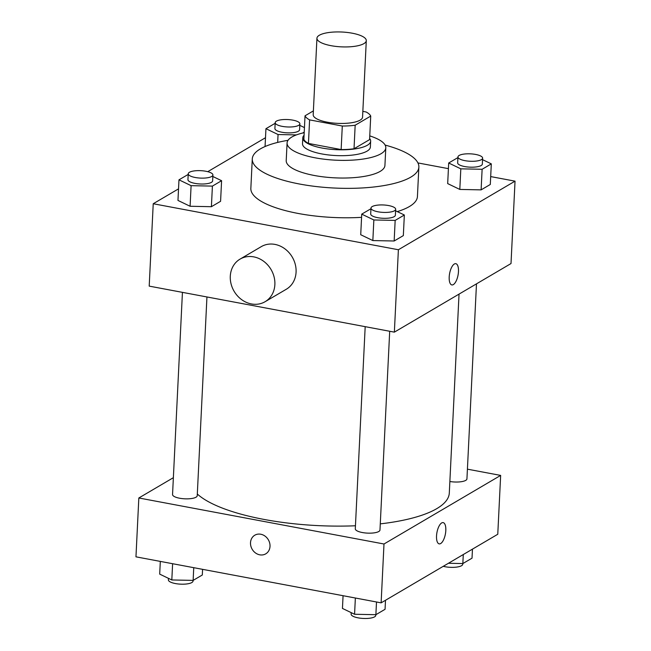 <?xml version="1.0" encoding="UTF-8"?>
<svg xmlns="http://www.w3.org/2000/svg" width="651" height="651" viewBox="0 0 651 651"><rect width="100%" height="100%" fill="white"/><g stroke="black" fill="none" stroke-linecap="round" stroke-linejoin="round"><path stroke-width="0.98" d="M352.224 33.201A24.705 7.421 -177.2 0 1 366.293 40.647A24.705 7.421 -177.2 0 1 341.254 46.848A24.705 7.421 -177.2 0 1 316.939 38.23A24.705 7.421 -177.2 0 1 352.224 33.201M366.293 40.647L362.558 117.147A24.705 7.421 -177.2 0 1 337.511 123.356A24.705 7.421 -177.2 0 1 313.196 114.739L316.939 38.23M313.383 110.898L305.026 115.813A33.185 9.968 -177.2 0 0 309.599 119.89L342.296 126.025A33.185 9.968 -177.2 0 0 355.169 125.22L370.728 116.073A33.185 9.968 -177.2 0 0 366.155 111.996L362.835 111.37M355.169 125.22L354.022 148.762L369.581 139.615L370.728 116.073M354.022 148.762A33.185 9.968 -177.2 0 1 341.14 149.567L342.296 126.025M305.026 115.813L303.871 139.355A33.185 9.968 -177.2 0 0 308.444 143.432L341.14 149.567M304.074 135.245A33.974 10.204 2.8 0 0 302.788 137.825A33.974 10.204 2.8 0 0 329.007 149.087A33.974 10.204 2.8 0 0 367.367 145.238A33.974 10.204 2.8 0 0 370.655 141.145A33.974 10.204 2.8 0 0 369.63 138.451M370.655 141.145L370.37 147.028A33.974 10.204 -177.2 0 1 367.083 151.122A33.974 10.204 -177.2 0 1 328.722 154.971A33.974 10.204 -177.2 0 1 302.503 143.708L302.788 137.825M308.444 143.432L309.599 119.89M304.196 132.682A49.419 14.843 2.8 0 0 287.083 142.951A49.419 14.843 2.8 0 0 325.215 159.332A49.419 14.843 2.8 0 0 381.014 153.734A49.419 14.843 2.8 0 0 385.799 147.785A49.419 14.843 2.8 0 0 369.76 135.888M287.083 142.951L286.212 160.61A49.419 14.843 2.8 0 0 324.344 176.991A49.419 14.843 2.8 0 0 380.151 171.392A49.419 14.843 2.8 0 0 384.928 165.435L385.799 147.785M288.019 140.323A83.393 25.039 2.8 0 0 252.279 158.95A83.393 25.039 2.8 0 0 316.63 186.593A83.393 25.039 2.8 0 0 410.789 177.137A83.393 25.039 2.8 0 0 418.862 167.095A83.393 25.039 2.8 0 0 385.115 145.075M418.862 167.095L417.429 196.521A83.393 25.039 -177.2 0 1 409.357 206.562A83.393 25.039 -177.2 0 1 397.289 211.608M361.574 217.336A83.393 25.039 -177.2 0 1 250.847 188.375L252.279 158.95M370.956 208.735L361.728 214.13L360.727 234.726L372.844 240.569L394.156 241L403.335 235.605L404.344 215.001L395.588 210.794M188.204 174.427L178.976 179.831L177.967 200.427L190.092 206.261L211.404 206.701L220.583 201.297L221.592 180.701L212.836 176.486M178.537 188.855L153.229 203.739L398.388 249.748L515.039 181.157L490.683 176.584M448.417 168.65L417.934 162.929M265.494 137.719L207.75 171.677M457.913 157.599L448.694 162.994L447.685 183.598L459.809 189.433L481.113 189.872L490.301 184.469L491.31 163.873L482.554 159.658M153.229 203.739L149.201 286.123L394.36 332.14L511.011 263.549L515.039 181.157M394.36 332.14L398.388 249.748M455.83 263.679A10.807 4.297 -79.4 0 1 458.467 271.573A10.807 4.297 -79.4 0 1 451.843 284.926A10.807 4.297 -79.4 0 1 449.613 273.51A10.807 4.297 -79.4 0 1 455.83 263.679A10.807 4.297 -79.4 0 1 458.475 271.573A10.807 4.297 -79.4 0 1 451.843 284.926M240.056 259.114L261.271 246.639A24.705 21.426 59.5 0 1 274.942 244.402A24.705 21.426 59.5 0 1 295.285 264.42A24.705 21.426 59.5 0 1 286.318 289.239L265.103 301.706A24.705 21.426 59.5 0 1 234.108 291.274A24.705 21.426 59.5 0 1 240.056 259.114A24.705 21.426 59.5 0 1 253.735 256.868A24.705 21.426 59.5 0 1 274.079 276.887A24.705 21.426 59.5 0 1 265.103 301.706M459.036 294.106L449.304 493.035A129.72 38.954 -177.2 0 1 380.282 523.868M355.446 525.772A129.72 38.954 -177.2 0 1 197.31 494.019M389.697 331.269L379.981 530.02A12.353 3.711 -177.2 0 1 367.457 533.12A12.353 3.711 -177.2 0 1 355.3 528.807L365.187 326.664M476.483 283.852L466.938 478.884A12.353 3.711 -177.2 0 1 449.874 481.504M206.945 296.962L197.229 495.712A12.353 3.711 -177.2 0 1 184.705 498.812A12.353 3.711 -177.2 0 1 172.548 494.508L182.435 292.364M173.369 477.679L138.834 497.982L383.992 544L500.652 475.409L467.418 469.168M138.834 497.982L135.961 556.833L381.12 602.85L383.992 544M381.12 602.85L497.771 534.259L500.652 475.409M443.16 522.615A10.807 4.297 -79.4 0 1 445.805 530.516A10.807 4.297 -79.4 0 1 439.181 543.87A10.807 4.297 -79.4 0 1 436.951 532.453A10.807 4.297 -79.4 0 1 443.168 522.615A10.807 4.297 -79.4 0 1 445.813 530.516A10.807 4.297 -79.4 0 1 439.173 543.87M260.766 534.235A10.807 9.374 59.5 0 1 269.669 542.991A10.807 9.374 59.5 0 1 265.746 553.846A10.807 9.374 59.5 0 1 252.181 549.281A10.807 9.374 59.5 0 1 254.785 535.212A10.807 9.374 59.5 0 1 260.766 534.235M265.746 553.846A10.807 9.374 59.5 0 1 252.189 549.281A10.807 9.374 59.5 0 1 254.785 535.212M160.317 561.406L159.69 574.117L171.815 579.96L193.127 580.391L202.306 574.996L202.583 569.34M171.815 579.96L172.613 563.709M193.127 580.391L193.746 567.68M193.087 580.391L193.054 581.042A12.353 3.711 -177.2 0 1 180.53 584.15A12.353 3.711 -177.2 0 1 168.373 579.838L168.446 578.332M448.433 563.27L462.837 563.563L472.024 558.167L472.463 549.135M462.837 563.563L463.284 554.538M462.796 563.563L462.763 564.214A12.353 3.711 -177.2 0 1 455.993 567.176A12.353 3.711 -177.2 0 1 443.25 566.313M343.069 595.706L342.45 608.425L354.567 614.259L375.879 614.699L385.058 609.295L385.506 600.271M354.567 614.259L355.365 598.017M375.879 614.699L376.498 601.98M375.839 614.699L375.806 615.35A12.353 3.711 -177.2 0 1 363.282 618.45A12.353 3.711 -177.2 0 1 351.125 614.137L351.198 612.64M275.161 123.299L265.942 128.695L278.058 134.529L296.368 134.912M302.674 133.032L304.229 132.112M304.448 127.596L299.802 125.358M299.875 123.853L299.582 129.736A12.353 3.711 -177.2 0 1 287.067 132.837A12.353 3.711 -177.2 0 1 274.909 128.532L275.194 122.648A12.353 3.711 -177.2 0 1 292.836 120.134A12.353 3.711 -177.2 0 1 299.875 123.853A12.353 3.711 -177.2 0 1 287.351 126.953A12.353 3.711 -177.2 0 1 275.194 122.648M277.676 142.423L278.058 134.529M265.063 146.54L265.942 128.695M178.976 179.831L191.101 185.665L212.405 186.105L221.592 180.701M212.91 174.981L212.625 180.872A12.353 3.711 -177.2 0 1 200.101 183.973A12.353 3.711 -177.2 0 1 187.944 179.66L188.237 173.776A12.353 3.711 -177.2 0 1 205.879 171.262A12.353 3.711 -177.2 0 1 212.91 174.981A12.353 3.711 -177.2 0 1 200.394 178.089A12.353 3.711 -177.2 0 1 188.237 173.776M177.967 200.427L190.092 206.261L191.101 185.665M190.092 206.261L211.404 206.701L212.405 186.105M211.404 206.701L220.583 201.297M448.694 162.994L460.818 168.837L482.122 169.276L491.31 163.873M482.627 158.152L482.342 164.036A12.353 3.711 -177.2 0 1 469.819 167.144A12.353 3.711 -177.2 0 1 457.661 162.831L457.946 156.948A12.353 3.711 -177.2 0 1 475.588 154.433A12.353 3.711 -177.2 0 1 482.627 158.152A12.353 3.711 -177.2 0 1 470.103 161.253A12.353 3.711 -177.2 0 1 457.946 156.948M447.685 183.598L459.809 189.433L460.818 168.837M459.809 189.433L481.113 189.872L482.122 169.276M481.113 189.872L490.301 184.469M361.728 214.13L373.853 219.965L395.165 220.404L404.344 215.001M395.67 209.288L395.377 215.172A12.353 3.711 -177.2 0 1 382.861 218.272A12.353 3.711 -177.2 0 1 370.696 213.967L370.989 208.076A12.353 3.711 -177.2 0 1 388.631 205.561A12.353 3.711 -177.2 0 1 395.67 209.288A12.353 3.711 -177.2 0 1 383.146 212.389A12.353 3.711 -177.2 0 1 370.989 208.076M360.727 234.726L372.844 240.569L373.853 219.965M372.844 240.569L394.156 241L395.165 220.404M394.156 241L403.335 235.605"/></g></svg>
